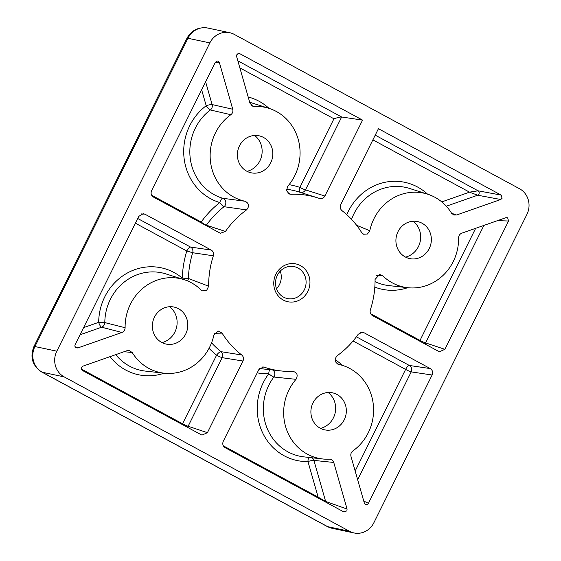 <?xml version="1.0" encoding="UTF-8"?>
<svg xmlns="http://www.w3.org/2000/svg" width="561" height="561" viewBox="0 0 561 561"><rect width="100%" height="100%" fill="white"/><g stroke="black" fill="none" stroke-linecap="round" stroke-linejoin="round"><path stroke-width="0.84" d="M424.887 343.942A4.804 4.439 108.4 0 0 425.589 342.904L444.873 349.321L439.466 351.754L438.793 351.459L372.469 315.577C370.428 314.258 369.727 312.344 370.358 309.84A88.834 82.937 -78 0 0 375.057 279.434L379.58 274.462L382.644 275.689A48.022 44.831 -78 0 0 407.7 287.702A48.022 44.831 -78 0 0 453.267 261.524A48.022 44.831 -78 0 0 458.596 237.927C458.688 235.62 459.754 234.035 461.794 233.173L505.938 217.682L507.649 217.808L508.568 221.02L497.53 220.627M206.09 225.55A4.804 4.446 108.3 0 0 206.364 225.206L225.459 231.441L220.431 233.236L219.751 232.941L153.434 197.058C151.175 195.494 150.565 193.349 151.596 190.635L215.284 62.334L217.233 61.009L218.327 61.261L219.414 62.65L215.024 62.846M446.311 206.217L477.656 195.214A2.398 2.153 100.5 0 0 478.07 190.81L501.148 195.095L502.074 198.299L500.735 199.506L477.656 195.214L469.536 192.157L478.07 190.81L375.218 135.159M325.71 502.109A2.398 2.174 109.5 0 0 325.639 501.45L347.084 509.037L346.908 510.875L343.865 511.934L225.108 447.671C222.85 446.107 222.24 443.968 223.271 441.255L258.831 369.608L263.319 366.985L264.287 367.189L262.345 367.006M181.722 278.915A4.804 1.543 130 0 1 182.283 278.116L188.398 278.48L208.664 286.215A88.834 82.937 -78 0 1 213.362 255.802L192.696 252.738A4.804 4.411 98.2 0 0 190.558 247.071L211.245 250.066L144.927 214.183L141.547 213.909M232.738 109.234C233.243 111.471 232.619 113.287 230.859 114.703L210.347 109.97A4.804 1.178 53.1 0 1 206.203 105.734A4.804 0.849 164 0 1 212.128 104.57L232.738 109.234L219.414 62.65M356.607 225.291L369.79 230.732A48.022 44.831 -78 0 1 373.998 218.636A48.022 44.831 -78 0 1 427.545 194.148A48.022 44.831 -78 0 1 451.514 213.145L453.807 215.017L456.598 214.996L500.735 199.506M330.008 459.2L329.377 459.178A48.022 44.831 -78 0 1 322.68 458.968A48.022 44.831 -78 0 1 288.985 389.902A48.022 44.831 -78 0 1 296.026 379.327L273.873 377.02A4.804 4.362 95.5 0 0 272.8 370.022M245.101 201.266C249.126 203.37 249.61 206.245 246.545 209.898L224.028 206.7A4.804 1.143 51.8 0 1 219.8 202.535A4.804 1.718 106.6 0 1 222.752 198.271L245.101 201.266A48.022 44.831 -78 0 1 215.473 132.859A48.022 44.831 -78 0 1 230.859 114.703M125.117 327.715C125.033 330.022 123.967 331.607 121.926 332.47L101.611 327.21A4.804 1.494 70.7 0 1 98.687 322.323A4.804 0.365 -179.5 0 1 104.809 322.582L125.117 327.715A48.022 44.831 -78 0 1 130.454 304.118A48.022 44.831 -78 0 1 184.001 279.63A48.022 44.831 -78 0 1 201.076 289.953L202.479 290.879L206.7 290.282L208.664 286.215M307.814 291.454A19.326 18.043 -78 0 1 283.305 300.058A19.326 18.043 -78 0 1 275.907 274.189A19.326 18.043 -78 0 1 300.416 265.591A19.326 18.043 -78 0 1 307.814 291.454M304.279 289.89A16.325 15.245 -78 0 1 287.421 298.571A16.325 15.245 -78 0 1 277.33 275.304A16.325 15.245 -78 0 1 294.195 266.629A16.325 15.245 -78 0 1 304.279 289.89M280.269 271.117A16.325 15.245 -78 0 1 279.455 284.623A16.325 15.245 -78 0 1 276.517 288.81M251.447 105.489L254.336 106.464L252.794 106.246L249.961 103.189L236.637 56.605L236.805 54.775L238.888 53.456L239.849 53.709L237.906 53.674M187.43 427.286A4.804 4.439 108.4 0 0 188.131 426.255L207.416 432.671L202.009 435.105L201.329 434.81L82.572 370.548C81.443 369.769 81.135 368.696 81.647 367.343L82.979 366.137L127.123 350.646L128.925 350.415L132.207 352.497L124.072 351.719M75.062 346.677L77.783 347.96L76.065 347.834C74.943 347.056 74.641 345.983 75.153 344.622L138.84 216.322L143.272 213.692L144.927 214.183M363.745 501.05L368.437 503.308C367.665 504.535 366.656 504.893 365.393 504.381L364.306 502.993L350.983 456.409C350.471 454.179 351.102 452.355 352.862 450.939A48.022 44.831 -78 0 0 368.247 432.79A48.022 44.831 -78 0 0 342.533 365.407L337.021 363.668M81.45 369.068L182.549 423.765L216.595 355.176A4.804 1.557 128.7 0 1 220.992 351.67L241.728 354.987A88.834 82.937 -78 0 1 222.086 333.122L218.271 331.053L213.93 334.91A48.022 44.831 -78 0 1 209.716 347.007A48.022 44.831 -78 0 1 164.149 373.191A48.022 44.831 -78 0 1 132.207 352.497M337.68 364.054L338.62 364.377A48.022 44.831 -78 0 1 342.533 365.407A54.669 51.037 -78 0 0 335.12 359.769M254.336 106.464A48.022 44.831 -78 0 1 269.021 108.364A48.022 44.831 -78 0 1 294.735 175.747A48.022 44.831 -78 0 1 287.695 186.315L286.552 190.642L289.224 193.987L290.998 194.295A88.834 82.937 -78 0 1 317.603 197.844A88.834 82.937 -78 0 1 319.433 198.454C321.769 199.05 323.585 198.25 324.882 196.034L362.574 120.11L239.849 53.709M405.554 257.113A20.098 18.765 102 0 0 418.436 246.552A20.098 18.765 102 0 0 413.169 221.23M429.256 248.53A18.927 17.672 -78 0 1 411.29 258.845A18.927 17.672 -78 0 1 398.015 231.623A18.927 17.672 -78 0 1 419.116 221.974A18.927 17.672 -78 0 1 429.256 248.53M247.022 171.336A20.098 18.765 102 0 0 259.911 160.776A20.098 18.765 102 0 0 254.638 135.453M270.725 162.753A18.927 17.672 -78 0 1 252.766 173.069A18.927 17.672 -78 0 1 239.484 145.846A18.927 17.672 -78 0 1 260.585 136.197A18.927 17.672 -78 0 1 270.725 162.753M320.541 428.38A20.098 18.765 102 0 0 333.423 417.819A20.098 18.765 102 0 0 328.15 392.497M344.237 419.796A18.927 17.672 -78 0 1 326.278 430.112A18.927 17.672 -78 0 1 312.996 402.889A18.927 17.672 -78 0 1 334.104 393.24A18.927 17.672 -78 0 1 344.237 419.796M162.01 342.596A20.098 18.765 102 0 0 174.892 332.042A20.098 18.765 102 0 0 169.618 306.72M185.705 334.019A18.927 17.672 -78 0 1 167.746 344.335A18.927 17.672 -78 0 1 154.464 317.112A18.927 17.672 -78 0 1 175.572 307.463A18.927 17.672 -78 0 1 185.705 334.019M229.68 32.692A19.207 17.931 102 0 1 234.196 34.354L519.556 188.755A19.207 17.931 102 0 1 526.905 214.463L373.871 522.74A19.207 17.931 102 0 1 354.033 532.95L332.154 528.308A19.207 17.931 102 0 1 327.638 526.646L349.517 531.288L64.164 376.887L42.278 372.245L327.638 526.646A14.404 4.979 118.4 0 1 327.154 526.47L41.802 372.069A14.404 4.979 118.4 0 0 42.278 372.245A19.207 17.931 102 0 1 34.929 346.537L56.815 351.179L209.842 42.902L187.963 38.26L34.929 346.537A14.404 1.374 -153.6 0 0 33.919 346.565L186.946 38.288A14.404 1.374 26.4 0 1 187.963 38.26A19.207 17.931 102 0 1 207.801 28.05L229.68 32.692A19.207 17.931 102 0 0 209.842 42.902M56.815 351.179A19.207 17.931 102 0 0 64.164 376.887M349.517 531.288A19.207 17.931 102 0 0 354.033 532.95M444.873 349.321L508.568 221.02M369.79 230.732L367.42 234.021L363.584 234.232L361.635 232.52A88.834 82.937 -78 0 0 341.993 210.655C340.176 209.015 339.756 206.995 340.737 204.618L378.43 128.693L501.148 195.095M347.084 509.037L333.76 462.453L313.894 460.399A4.804 0.849 -16 0 0 307.968 461.563A4.804 1.683 88.8 0 1 308.978 457.432M293.256 371.361L292.723 371.347A88.834 82.937 -78 0 1 280.879 370.926A88.834 82.937 -78 0 1 264.287 367.189M292.723 371.347C297.127 372.378 298.228 375.036 296.026 379.327M329.377 459.178C331.544 459.214 333.01 460.3 333.76 462.453M225.459 231.441A88.834 82.937 -78 0 1 246.545 209.898M207.416 432.671L242.983 361.032L222.184 357.659A4.804 4.404 99.2 0 0 220.992 351.67A90.686 84.662 102 0 1 211.567 342.82M241.728 354.987C243.544 356.628 243.965 358.647 242.983 361.032M430.287 368.584C432.545 370.148 433.155 372.294 432.124 375.007L411.206 371.894A4.804 4.404 98.5 0 0 409.369 365.47L430.287 368.584L363.97 332.701L362.336 332.21L358.262 334.209A88.834 82.937 -78 0 1 337.168 355.744C334.111 359.398 334.587 362.28 338.62 364.377L338.122 364.236M368.437 503.308L432.124 375.007M77.783 347.96L121.926 332.47M211.245 250.066C213.285 251.384 213.993 253.299 213.362 255.802M287.786 193.012L290.998 194.295M237.843 60.826L341.649 116.997L362.574 120.11M222.086 333.122L214.583 333.29M382.644 275.689L376.641 275.682M300.247 192.353A4.804 4.432 107.6 0 0 305.479 189.87L341.649 116.997C340.183 116.954 337.617 117.551 333.942 118.785L239.863 67.881M300.051 192.29A4.804 1.711 108 0 1 299.89 187.381L333.942 118.785M318.599 498.259L318.143 497.137L325.639 501.45L313.894 460.399A4.804 4.446 95.9 0 0 311.937 457.762M223.292 445.813L318.143 497.137L307.968 461.563A54.669 51.037 -78 0 1 263.291 382.644A54.669 51.037 -78 0 1 268.768 373.752A4.804 1.69 90.3 0 1 269.813 369.692M151.617 195.2L201.196 222.023A4.804 0.729 -144.3 0 0 206.364 225.206A90.686 84.662 102 0 1 224.028 206.7A4.804 4.341 98 0 0 225.774 201.974A4.804 4.341 98 0 0 222.752 198.271A49.873 46.556 102 0 1 195.368 128.09A49.873 46.556 102 0 1 210.347 109.97A4.804 4.404 102.7 0 0 212.128 104.57L205.621 81.801M187.605 280.956A4.804 4.39 110.8 0 0 188.398 278.48A90.686 84.662 102 0 1 192.696 252.738L186.806 251.005L135.425 223.208M83.589 327.624L98.687 322.323A54.669 51.037 -78 0 1 104.767 296.867A54.669 51.037 -78 0 1 182.283 278.116A95.482 89.143 -78 0 1 186.806 251.005A4.804 1.662 118.4 0 1 190.558 247.071L137.761 218.51M184.001 279.63L165.958 273.922A49.873 46.556 102 0 0 110.349 299.35A49.873 46.556 102 0 0 104.809 322.582A4.804 4.411 104.5 0 1 101.611 327.21L80.041 334.784M200.873 222.724A4.804 1.662 118.4 0 1 201.196 222.023A95.482 89.143 -78 0 1 219.8 202.535A54.669 51.037 -78 0 1 189.779 125.601A54.669 51.037 -78 0 1 206.203 105.734L201.644 89.802M322.68 458.968L303.873 456.864A49.873 46.556 102 0 1 268.88 385.134A49.873 46.556 102 0 1 273.873 377.02A4.804 0.764 36.9 0 1 268.768 373.752A95.482 89.143 -78 0 1 257.204 372.897M346.796 214.688A54.669 51.037 -78 0 1 348.311 211.378A54.669 51.037 -78 0 1 427.552 194.148L409.509 188.433A49.873 46.556 102 0 0 353.9 213.867A49.873 46.556 102 0 0 351.551 219.358M248.186 96.99A54.669 51.037 -78 0 1 269.021 108.371L250.977 102.656A49.873 46.556 102 0 0 249.701 102.27M317.603 197.844L299.56 192.135A90.686 84.662 102 0 0 286.475 189.183M289.076 184.653A95.482 89.143 -78 0 1 299.89 187.381A4.804 0.456 -153.6 0 0 305.479 189.87L324.882 196.034M356.389 336.803L409.369 365.47A4.804 1.662 118.4 0 0 405.617 369.404L353.072 340.976M363.97 332.701L360.632 332.414M355.162 471.037L405.617 369.404A4.804 0.456 26.4 0 0 411.206 371.894L357.659 479.76M115.734 354.643A49.873 46.556 102 0 0 145.348 371.087L164.149 373.191A54.669 51.037 -78 0 1 110.012 356.649M209.036 348.339A95.482 89.143 -78 0 0 216.595 355.176A4.804 0.456 26.4 0 0 222.184 357.659L188.131 426.255A4.804 0.456 -153.6 0 1 182.549 423.765A4.804 1.662 118.4 0 0 182.22 424.474M259.582 368.5A90.686 84.662 102 0 0 262.071 368.822L280.879 370.926M451.591 213.278L456.598 214.996M441.773 201.904L469.536 192.157L372.883 139.857M375.05 281.65A49.873 46.556 102 0 0 388.892 285.598L407.7 287.702A54.669 51.037 -78 0 1 374.818 287.113M483.919 225.41L425.589 342.904A4.804 0.456 -153.6 0 1 420.007 340.422L475.658 228.306M370.653 313.718L420.007 340.422A4.804 1.662 118.4 0 0 419.684 341.123M186.946 38.288C191.589 30.133 198.545 26.718 207.801 28.05M33.919 346.565C29.754 357.203 32.377 365.702 41.802 372.069M327.154 526.47L332.154 528.308"/></g></svg>
